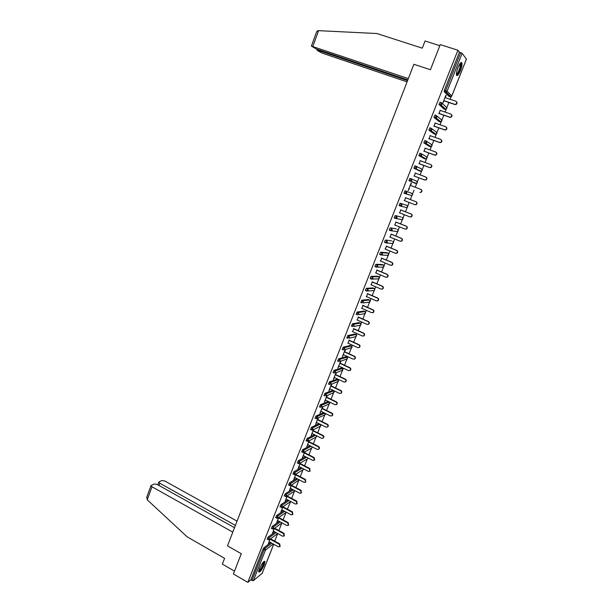 <?xml version="1.0" encoding="UTF-8"?>
<svg xmlns="http://www.w3.org/2000/svg" width="613" height="613" viewBox="0 0 613 613"><rect width="100%" height="100%" fill="white"/><g stroke="black" fill="none" stroke-linecap="round" stroke-linejoin="round"><path stroke-width="0.92" d="M264.218 564.834L264.969 561.546C263.835 560.864 261.996 563.232 259.46 568.649L258.717 571.929C259.866 572.588 261.697 570.228 264.218 564.834M460.432 70.533C461.704 67.146 462.217 64.641 461.964 63.001C461.229 61.66 459.903 63.193 457.988 67.583C456.716 70.978 456.202 73.483 456.463 75.093C457.206 76.426 458.524 74.901 460.432 70.533M274.67 541.118L277.674 533.548M278.884 530.513L281.85 523.042M283.114 519.862L286.041 512.491M287.359 509.158L290.677 501.511L281.819 507.51M291.635 498.407L294.478 491.235M295.926 487.596L298.73 480.538M300.24 476.738L302.998 469.788M304.569 465.834L307.289 458.991M308.929 454.869L311.603 448.134M313.304 443.85L315.933 437.23M317.695 432.786L320.285 426.273M322.116 421.66L324.652 415.262M325.212 413.867L325.373 413.453M326.553 410.488L329.051 404.205M329.602 402.802L329.84 402.22M331.012 399.255L333.464 393.086M334.024 391.684L334.323 390.933M335.495 387.968L337.901 381.914M338.46 380.512L338.828 379.585M340 376.62L342.361 370.696M342.912 369.287L343.357 368.183M344.529 365.225L346.835 359.417M347.395 358.007L347.908 356.728M349.081 353.77L351.341 348.084M351.9 346.674L352.475 345.219M353.647 342.261L355.862 336.69M356.421 335.288L357.072 333.641M358.245 330.691L360.406 325.25M360.965 323.84L361.693 322.017M362.865 319.066L364.973 313.749M365.532 312.339L366.336 310.331M367.501 307.381L369.57 302.186M370.129 300.776L370.995 298.585M372.168 295.642L374.413 289.995M374.742 289.16L375.685 286.784M376.857 283.842L379.056 278.302M379.378 277.49L380.397 274.915M381.562 271.98L383.715 266.555M384.037 265.751L385.133 263M386.297 260.058L388.404 254.747M388.719 253.958L389.891 251.016M391.056 248.081L392.864 243.537L392.075 243.453M393.431 242.104L394.672 238.97M395.837 236.036L397.592 231.637M398.159 230.189L399.484 226.864M400.649 223.937L402.343 219.669M402.917 218.22L404.312 214.696M405.477 211.776L407.116 207.646M407.699 206.183L409.17 202.474M410.335 199.547L411.913 195.562M412.503 194.091L414.051 190.183M415.216 187.256L416.74 183.417M417.33 181.931L418.955 177.847M420.127 174.889L421.591 171.211M422.181 169.717L423.874 165.449M425.07 162.453L426.456 158.943M427.062 157.434L428.824 152.982M430.027 149.955L431.36 146.614M431.958 145.097L433.805 140.454M435.015 137.396L436.28 134.224M436.885 132.692L438.808 127.864M440.034 124.768L441.23 121.765M441.835 120.225L443.835 115.206M445.076 112.072L446.203 109.244M446.816 107.689L448.885 102.478M450.141 99.314L451.199 96.662M262.149 573.308L253.338 580.71L250.817 579.913L247.828 582.35L233.377 573.975L241.284 553.723L227.484 545.869L413.875 64.273L430.433 69.736L440.249 44.603L457.911 50.235L459.413 52.197L444.394 90.18L445.666 90.609L460.7 52.611L459.413 52.197M460.7 52.611L462.141 53.308L466.409 59.101M247.828 582.35L457.911 50.235M444.042 100.831L442.847 102.961L445.873 95.329M445.291 97.666L446.18 95.436M250.817 579.913L262.985 549.148L263.851 547.769L270.731 542.574M448.961 96.364L444.164 91.682L444.394 90.18M267.184 539.187L268.073 537.088L274.992 532.007M271.429 528.452L272.318 526.345L279.267 521.395M275.704 517.671L276.586 515.556L283.566 510.736M279.988 506.828L280.869 504.714L287.895 500.024M284.302 495.94L285.183 493.817L292.248 489.258M288.631 484.998L289.505 482.868L296.631 478.454M292.983 474.002L293.857 471.864L301.037 467.589M297.359 462.961L298.224 460.815L305.473 456.685M301.749 451.858L302.623 449.704L309.94 445.728M306.171 440.701L307.036 438.54L314.438 434.717M310.607 429.491L311.465 427.322L318.975 423.66M315.067 418.219L315.925 416.051L323.58 412.672M319.549 406.902L320.407 404.718L327.963 401.607M324.055 395.523L324.905 393.331L332.361 390.489M328.583 384.09L329.426 381.891L336.79 379.309M333.127 372.597L333.97 370.398L341.234 368.084M337.702 361.057L338.545 358.843L345.701 356.797M342.299 349.448L343.134 347.226L350.192 345.456M346.92 337.786L347.747 335.556L354.705 334.062M351.563 326.07L352.383 323.825L359.241 322.614M356.237 314.293L357.05 312.032L363.793 311.105M360.934 302.454L361.731 300.186L368.375 299.542M365.654 290.562L365.632 289.443L366.436 288.279L372.972 287.926M370.405 278.608L370.367 277.467L371.171 276.31L377.593 276.248M375.179 266.601L375.125 265.429L375.93 264.28L382.244 264.51M379.991 254.533L379.914 253.322L380.704 252.188L386.91 252.717M384.841 242.403L384.719 241.162L385.516 240.035L391.6 240.863M396.289 228.94L390.343 227.814L396.289 228.94M389.745 230.227L389.324 230.059L389.554 228.933L390.343 227.814M394.741 218.013L394.174 217.791L395.193 215.538L401.055 216.987M396.327 218.389L395.377 218.167M400.971 206.114L400.266 205.907M399.96 205.815L399.055 205.462L400.074 203.194L407.001 205.409L400.074 203.194M403.959 193.072L406.22 193.608L406.879 192.896L406.204 191.256L405.254 193.654L404.036 193.179L404.978 190.789L411.798 193.317L404.978 190.789M411.246 178.827L416.625 181.164L417.284 182.758L416.618 183.471L408.963 180.72L409.905 178.322L411.139 178.781L411.821 180.421L411.131 181.149L408.963 180.72M419.346 170.858L413.913 168.2L414.863 165.786L416.081 166.238M424.219 158.598L418.886 155.618L419.844 153.189L421.062 153.633M426.556 141.266L431.245 144.331L431.92 145.932L431.154 146.691L429.085 146.269L423.828 142.86L424.855 140.523L426.066 140.959M434.042 133.895L428.862 130.14L429.889 127.788L431.092 128.217M438.985 121.451L433.92 117.359L434.946 114.991L436.15 115.413M443.958 108.938L439 104.509L440.034 102.126L441.23 102.532M440.249 110.409L439.008 113.535M435.23 123.083L434.004 126.171M430.234 135.688L429.023 138.745M425.269 148.231L424.073 151.25M420.326 160.706L419.146 163.694M415.415 173.119L414.242 176.077M411.131 183.065L408.158 190.566L409.361 188.39M410.518 185.471L411.423 183.187M405.66 197.746L404.503 200.666M400.825 209.952L399.668 212.872M396.013 222.098L394.856 225.017M391.232 234.181L390.067 237.108M386.466 246.204L385.309 249.131M381.73 258.165L380.566 261.1M377.018 270.065L375.853 273M372.321 281.911L371.164 284.846M367.654 293.696L366.49 296.638M363.011 305.42L361.846 308.362M358.39 317.09L357.226 320.032M353.793 328.698L352.628 331.641M349.218 340.246L348.054 343.196M345.134 349.724L342.376 356.697L343.495 354.697M344.667 351.739L345.51 349.625M340.552 361.31L337.847 368.129L338.966 366.137M340.138 363.18L340.928 361.187M335.985 372.834L333.342 379.501L334.46 377.524M335.625 374.558L336.368 372.704M331.441 384.305L328.867 390.818L329.97 388.849M331.143 385.891L331.832 384.159M326.921 395.714L324.407 402.082L325.503 400.12M326.675 397.163L327.311 395.554M322.423 407.078L319.963 413.285L321.059 411.338M322.239 408.373L322.821 406.902M317.948 418.38L315.549 424.441L316.637 422.503M317.818 419.537L318.346 418.189M313.496 429.629L311.151 435.536L312.239 433.613M313.419 430.648L313.902 429.422M309.067 440.824L306.784 446.586L307.864 444.67M309.036 441.697L309.473 440.601M304.653 451.957L302.431 457.574L303.504 455.674M304.684 452.7L305.067 451.727M300.263 463.045L298.094 468.516L299.167 466.623M300.347 463.65L300.684 462.8M295.895 474.079L293.788 479.404L294.853 477.519M296.033 474.546L296.317 473.826M291.543 485.059L289.497 490.239L290.554 488.369M291.734 485.389L291.972 484.791M287.221 495.986L285.229 501.02L286.279 499.158M287.459 496.178L287.65 495.702M282.915 506.859L280.976 511.748L282.026 509.901M278.624 517.678L276.747 522.429L277.796 520.59M274.363 528.452L272.54 533.065L273.582 531.233M269.122 541.677L278.333 546.804L279.789 546.65L279.329 544.29L270.118 539.172L268.348 543.639L269.383 541.823M456.539 101.727C457.421 102.854 457.191 103.796 455.865 104.539L454.67 104.302L455.628 104.31C457.137 103.306 457.221 102.287 455.88 101.268L444.984 97.567M454.67 104.302L443.789 100.593M454.907 104.532L443.735 100.724M451.39 114.447C452.325 115.543 452.141 116.485 450.831 117.282L449.827 117.282L450.586 117.068C452.042 116.056 452.11 115.045 450.785 114.049L439.942 110.302M449.582 117.068L438.755 113.313M449.827 117.282L438.709 113.428M446.256 127.106C447.26 128.163 447.107 129.113 445.812 129.956L444.517 129.772L445.559 129.757C446.969 128.738 447.023 127.742 445.72 126.761L434.923 122.975M444.517 129.772L433.743 125.972M444.77 129.964L433.705 126.063M441.153 139.695C442.218 140.722 442.103 141.672 440.816 142.561L439.483 142.408L440.563 142.385C441.927 141.365 441.965 140.377 440.678 139.412L429.935 135.58M439.483 142.408L428.755 138.561M439.743 142.584L428.725 138.638M436.065 152.223C437.192 153.212 437.123 154.169 435.851 155.104L434.479 154.974L435.59 154.943C436.908 153.924 436.931 152.944 435.659 152.001L424.97 148.116M434.479 154.974L423.798 151.082M434.74 155.135L423.775 151.143M431 164.69C432.196 165.633 432.165 166.598 430.901 167.579L429.491 167.479L430.632 167.433C431.92 166.414 431.927 165.441 430.671 164.522L420.028 160.598M429.491 167.479L418.863 163.548M429.767 167.625L418.848 163.587M460.417 63.124L460.608 63.124C461.175 63.438 461.175 64.794 460.601 67.177C459.083 72.104 457.673 74.525 456.379 74.457M456.379 74.027C457.635 73.468 458.861 71.185 460.056 67.177L460.148 63.461M456.57 75.391C458.126 74.296 459.574 71.476 460.899 66.932L461.168 62.488M263.774 561.631L263.996 562.757C263.605 565.646 259.437 572.289 258.717 571.163M258.801 570.703C260.717 569.331 262.272 566.711 263.475 562.841L263.444 561.945M258.717 571.944C261.115 570.021 263.008 566.78 264.395 562.221L264.402 561.209M408.327 78.61L311.389 46.113L316.584 49.132L407.814 79.928M316.507 32.098L317.756 30.688L318.591 30.658L376.926 33.531L422.257 48.166L425.047 40.979L439.82 45.699M318.752 49.86L318.507 50.511L317.212 50.381L322.131 53.116L407.07 81.866M318.507 50.511L407.553 80.602M234.518 527.701L157.166 484.454L154.231 483.948L150.997 485.611L151.993 486.776L147.235 499.794L146.814 497.082M147.235 499.794L187.095 536.804L224.58 558.359L222.35 564.121L234.48 571.132M237.055 521.142L164.828 481.013L161.947 480.515L159.142 481.764L158.828 482.109L159.817 483.259L159.005 485.481M235.4 525.425L159.817 483.259M232.802 532.145L151.993 486.776M425.981 177.103C427.223 178.015 427.223 178.973 425.981 179.992L424.809 180.046L425.706 179.87C426.947 178.85 426.947 177.885 425.706 176.973L415.116 173.012M424.533 179.916L413.951 175.946M424.809 180.046L413.944 175.962M420.771 189.363L421.054 189.478C422.273 190.375 422.288 191.325 421.085 192.344L419.882 192.405L420.802 192.237C422.005 191.218 421.997 190.26 420.771 189.363L410.22 185.356M404.205 200.551L414.695 204.612L415.92 204.543C417.085 203.524 417.07 202.574 415.859 201.692L405.362 197.647M415.859 201.692L416.143 201.792C417.353 202.673 417.376 203.616 416.204 204.635L414.986 204.704M416.143 201.792L405.362 197.631M399.37 212.757L409.813 216.856L411.062 216.78C412.197 215.768 412.166 214.826 410.971 213.96L400.519 209.868M410.971 213.96L411.262 214.037C412.457 214.902 412.488 215.845 411.354 216.856L410.135 216.941M411.262 214.037L400.527 209.838M394.565 224.902L404.955 229.047L406.227 228.963C407.323 227.952 407.285 227.017 406.105 226.159L395.699 222.029M406.105 226.159L406.404 226.228C407.584 227.078 407.622 228.013 406.526 229.024L405.369 229.147M406.404 226.228L395.722 221.983M389.776 236.986L400.128 241.177L401.408 241.078C402.48 240.074 402.435 239.147 401.27 238.304L390.91 234.128M401.27 238.304L401.576 238.35C402.741 239.193 402.787 240.12 401.714 241.124L400.626 241.277M401.576 238.35L390.933 234.059M385.018 249.016L395.316 253.238L396.619 253.138C397.661 252.135 397.607 251.215 396.458 250.38L386.144 246.165M396.458 250.38L396.764 250.411C397.921 251.246 397.975 252.165 396.933 253.161L395.898 253.345M396.764 250.411L386.175 246.081M380.275 260.977L390.535 265.245L391.853 265.138C392.872 264.134 392.803 263.222 391.669 262.402L381.401 258.142M391.669 262.402L391.983 262.418C393.125 263.238 393.186 264.149 392.174 265.145L391.201 265.352M391.983 262.418L381.439 258.042M375.562 272.885L385.776 277.183L387.109 277.076C388.098 276.08 388.029 275.176 386.903 274.356L376.681 270.065M386.903 274.356L387.224 274.356C388.351 275.168 388.42 276.072 387.431 277.068L386.519 277.283M387.224 274.356L376.727 269.95M370.873 284.723L381.041 289.068L382.389 288.953C383.347 287.964 383.278 287.06 382.16 286.256L371.984 281.919M382.16 286.256L382.489 286.24C383.6 287.045 383.677 287.941 382.719 288.93L381.861 289.16M382.489 286.24L372.037 281.788M366.206 296.508L376.328 300.891L377.692 300.768C378.627 299.788 378.543 298.891 377.439 298.094L367.31 293.719M377.439 298.094L377.777 298.064C378.88 298.86 378.957 299.749 378.022 300.73L377.217 300.975M377.777 298.064L367.371 293.573M361.563 308.239L371.639 312.661L373.01 312.53C373.93 311.55 373.838 310.661 372.75 309.871L362.666 305.466M372.75 309.871L373.087 309.826C374.175 310.615 374.267 311.496 373.348 312.477L372.597 312.722M373.087 309.826L362.727 305.297M356.942 319.909L366.972 324.361L368.359 324.231C369.248 323.258 369.156 322.377 368.076 321.595L358.038 317.143M368.076 321.595L368.421 321.526C369.501 322.308 369.593 323.189 368.704 324.162L367.992 324.415M368.421 321.526L358.107 316.959M352.345 331.518L362.329 336.008L363.724 335.878C364.597 334.905 364.497 334.031 363.432 333.25L353.433 328.767M363.432 333.25L363.777 333.173C364.85 333.947 364.95 334.821 364.076 335.794L363.409 336.047M363.777 333.173L353.509 328.568M347.77 343.073L357.716 347.602L359.118 347.464C359.969 346.498 359.862 345.632 358.804 344.858L348.851 340.338M358.804 344.858L359.157 344.759C360.214 345.533 360.321 346.399 359.471 347.364L358.843 347.617M359.157 344.759L348.943 340.123M343.219 354.567L353.119 359.134L354.529 358.988C355.364 358.03 355.256 357.172 354.207 356.406L344.299 351.847M354.207 356.406L354.567 356.291C355.609 357.057 355.716 357.923 354.889 358.881L354.291 359.134M354.567 356.291L344.391 351.617M338.69 366.007L348.544 370.612L349.962 370.467C350.774 369.509 350.667 368.651 349.625 367.892L339.763 363.294M349.625 367.892L349.992 367.769C351.027 368.528 351.142 369.386 350.329 370.336L349.762 370.589M349.992 367.769L339.863 363.049M334.185 377.386L343.993 382.029L345.418 381.876C346.215 380.934 346.1 380.083 345.073 379.324L335.25 374.696M345.073 379.324L345.441 379.186C346.468 379.937 346.583 380.788 345.786 381.738L345.257 381.991M345.441 379.186L335.349 374.428M329.694 388.719L339.464 393.393L340.897 393.24C341.679 392.297 341.556 391.454 340.537 390.703L330.759 386.037M340.537 390.703L340.912 390.55C341.931 391.301 342.046 392.144 341.272 393.086L340.759 393.331M340.912 390.55L330.867 385.761M325.235 399.99L334.959 404.695L336.391 404.549C337.158 403.607 337.035 402.772 336.024 402.021L326.285 397.324M336.024 402.021L336.407 401.852C337.411 402.603 337.533 403.438 336.775 404.373L336.292 404.626M336.407 401.852L326.407 397.025M320.791 411.208L330.476 415.951L331.917 415.798C332.66 414.863 332.537 414.028 331.533 413.285L321.84 408.549M331.533 413.285L331.924 413.101C332.92 413.844 333.043 414.679 332.3 415.614L331.84 415.859M331.924 413.101L321.963 408.243M316.369 422.372L326.016 427.146L327.457 426.993C328.193 426.066 328.062 425.238 327.066 424.495L317.419 419.729M327.066 424.495L327.457 424.303C328.445 425.039 328.576 425.866 327.848 426.794L327.403 427.039M327.457 424.303L317.542 419.407M311.971 433.483L321.572 438.287L323.02 438.134C323.741 437.215 323.61 436.387 322.622 435.651L313.013 430.847M322.622 435.651L323.02 435.445C324.001 436.172 324.131 437 323.411 437.92L322.99 438.165M323.02 435.445L313.143 430.51M307.596 444.532L317.151 449.375L318.607 449.222C319.312 448.31 319.174 447.482 318.201 446.754L308.63 441.919M318.201 446.754L318.599 446.532C319.572 447.26 319.71 448.08 319.005 448.992L318.591 449.237M318.599 446.532L308.768 441.567M303.236 455.536L312.76 460.409L314.208 460.256L313.795 457.804L304.27 452.93M313.795 457.804L314.201 457.566L314.615 460.018L314.216 460.248L314.615 460.018M314.201 457.566L304.416 452.563M298.899 466.485L308.377 471.397L309.833 471.236L309.419 468.792L299.926 463.895M309.419 468.792L309.826 468.547L309.887 471.205M309.826 468.547L300.079 463.512M294.585 477.381L304.025 482.324L305.481 482.163L305.059 479.734L295.604 474.799M305.059 479.734L305.466 479.473L305.565 482.109M305.466 479.473L295.765 474.408M290.294 488.224L299.688 493.197L301.152 493.044L300.715 490.622L291.305 485.657M300.715 490.622L301.136 490.346L301.267 492.967M301.136 490.346L291.474 485.251M286.018 499.02L295.382 504.024L296.838 503.871L296.401 501.457L287.03 496.461M296.401 501.457L296.822 501.166L296.983 503.763M296.822 501.166L287.198 496.04M281.765 509.763L291.083 514.797L292.547 514.636L292.102 512.246L282.769 507.219M292.102 512.246L292.531 511.939L292.715 514.514M292.531 511.939L282.991 506.805M277.528 520.452L286.815 525.517L288.271 525.364L287.826 522.973L278.532 517.916M287.826 522.973L288.256 522.659L288.47 525.218M288.256 522.659L278.838 517.533M273.321 531.088L282.562 536.183L284.018 536.03L283.566 533.655L274.317 528.567M283.566 533.655L284.003 533.325L284.24 535.862M284.003 533.325L274.693 528.214M279.329 544.29L279.773 543.946L280.034 546.459M279.773 543.946L270.571 538.835M462.141 53.308L447.115 91.268L451.773 95.942L466.447 59.001M444.118 91.59L445.383 92.019L445.666 90.609L447.115 91.268L446.172 92.126L444.164 91.682M448.892 96.341L450.126 96.762L445.383 92.019L446.172 92.126L450.854 96.777L451.743 96.011M262.05 573.553L273.697 544.221M273.306 544.007L265.513 549.961L253.338 580.71M251.874 580.526L264.05 549.746L262.985 549.148M263.851 547.769L264.916 548.367L265.513 549.961L264.05 549.746L264.916 548.367L271.789 543.156M441.981 103.183L446.095 106.93L446.77 108.539L445.896 109.352L445.138 109.344L440.318 105.038L439.054 104.601M451.789 96.003L450.203 96.785M439 104.509L441.092 105.045L441.996 104.202L441.299 102.555L440.318 105.038L441.092 105.045L445.896 109.352L446.862 108.103M443.904 108.922L445.199 109.367M436.824 115.934L441.115 119.458L441.797 121.067L440.954 121.864L440.165 121.864L433.973 117.458M438.939 121.435L440.218 121.88M431.682 128.63L436.172 131.925L436.839 133.534L436.042 134.308L435.222 134.316L428.916 130.24M433.996 133.879L435.268 134.331M430.334 146.722L423.89 142.959M421.438 153.84L426.349 156.667L427.016 158.269L426.28 159.012L425.407 159.035L418.886 155.618M424.196 158.591L425.407 159.035M416.334 166.361L421.476 168.95L422.135 170.544L421.438 171.272L413.913 168.2M419.33 170.851L420.541 171.303M415.698 183.509L410.12 181.08L416.618 183.471L417.376 182.207M411.798 193.317L412.457 194.911L411.813 195.608L405.316 193.67M399.055 205.462L401.339 205.999L401.967 205.301L401.293 203.669L400.35 206.052L399.132 205.577M395.193 215.538L401.04 216.979M394.174 217.791L396.473 218.328L397.078 217.653L396.412 216.014L395.469 218.381L394.259 217.906M390.588 230.641L389.408 230.166M385.516 240.035L391.569 240.855M385.746 242.848L384.589 242.373M380.704 252.188L381.907 252.679L388.037 253.184L386.864 252.702M380.934 254.993L379.784 254.518M375.93 264.28L377.118 264.778L383.355 264.977L382.19 264.494M376.144 267.069L375.01 266.594M371.171 276.31L372.359 276.808L378.696 276.716L377.531 276.225M371.378 279.091L370.26 278.616M366.436 288.279L367.616 288.784L374.06 288.394L372.903 287.895M366.635 291.045L365.532 290.57M361.731 300.186L362.904 300.699L369.447 300.01L368.298 299.512M361.923 302.945L360.827 302.47M357.05 312.032L358.214 312.553L364.858 311.573L363.708 311.075M357.226 314.783L356.145 314.308M352.383 323.825L353.548 324.346L360.291 323.082L359.149 322.576M352.559 326.56L351.494 326.085M347.747 335.556L348.904 336.077L355.739 334.529L354.605 334.024M347.908 338.284L346.858 337.801M343.134 347.226L344.291 347.755L351.218 345.924L350.092 345.41M343.288 349.939L342.246 349.464M338.545 358.843L339.694 359.371L346.72 357.264L345.594 356.743M338.69 361.547L337.663 361.065M333.97 370.398L335.119 370.934L342.238 368.551L341.119 368.03M334.116 373.087L333.097 372.612M329.426 381.891L330.568 382.435L337.778 379.776L336.667 379.255M324.905 393.331L326.039 393.883L333.342 390.956L332.231 390.42M320.407 404.718L321.534 405.27L328.928 402.074L327.825 401.538M315.925 416.051L317.051 416.602L324.538 413.147L323.434 412.603M311.465 427.322L312.592 427.882L320.07 424.204M307.036 438.54L308.147 439.1L315.534 435.268M302.623 449.704L303.726 450.271L311.029 446.279M298.224 460.815L299.336 461.382L306.561 457.237M293.857 471.864L294.96 472.439L302.117 468.148M289.505 482.868L290.6 483.45L297.703 479.014M285.183 493.817L286.271 494.4L293.32 489.825M280.869 504.714L281.957 505.296L288.961 500.591M276.586 515.556L277.666 516.146L284.631 511.311M272.318 526.345L273.398 526.935L280.325 521.977M268.073 537.088L269.145 537.678L276.042 532.59M433.92 117.359L436.042 117.895L436.9 117.075L436.203 115.428L435.23 117.895L436.042 117.895L440.954 121.864L441.889 120.615M428.862 130.14L431.008 130.676L431.828 129.879L431.138 128.232L430.165 130.684L431.008 130.676L436.042 134.308L436.939 133.059M423.828 142.86L426.004 143.396L426.786 142.614L426.104 140.967L425.131 143.411L426.004 143.396L431.154 146.691L432.012 145.442M418.825 155.51L421.024 156.047L421.775 155.281L421.085 153.641L420.127 156.07L421.024 156.047L426.28 159.012L427.108 157.763M413.844 168.092L416.066 168.629L416.779 167.885L416.097 166.246L415.147 168.659L421.438 171.272L422.227 170.016M408.886 180.613L410.12 181.08L411.139 178.781M412.488 194.926L411.813 195.608L405.254 193.654M400.35 206.052L407.04 207.684L407.653 207.002L407.001 205.409M407.737 206.397L407.04 207.684L406.396 207.493M402.243 217.454L402.879 219.04L402.289 219.692L401.599 219.531M402.91 219.04L402.289 219.692L395.469 218.381M397.5 229.431L398.121 231.009L397.553 231.653L396.833 231.522M389.324 230.059L391.638 230.588L392.213 229.929L391.546 228.297L390.619 230.657L397.553 231.653L398.159 231.009M392.78 241.346L393.393 242.917L392.849 243.545L393.454 242.204M384.497 242.265L386.818 242.794L387.378 242.15L386.711 240.518L385.784 242.863L392.849 243.545M388.083 253.2L388.68 254.77L387.347 255.322M379.692 254.403L382.029 254.931L382.566 254.311L381.907 252.679L380.979 255.008L388.159 255.383L388.719 254.77M383.409 265L383.999 266.563L382.627 267.138M374.911 266.486L377.263 267.015L377.777 266.402L377.118 264.778L376.198 267.092L383.493 267.161L384.044 265.766M378.757 276.739L379.332 278.302L377.93 278.9M370.152 278.501L372.52 279.03L373.01 278.432L372.359 276.808L371.447 279.114L378.849 278.877L379.378 278.287M374.129 288.424L374.696 289.972L374.229 290.539L374.712 289.083M365.425 290.462L367.8 290.991L368.275 290.409L367.616 288.784L366.712 291.083L374.229 290.539M369.524 300.048L370.083 301.596L368.62 302.263M370.122 301.581L369.631 302.148L363.095 302.891L363.555 302.316L362.904 300.699L361.892 302.876L360.712 302.362M364.942 311.619L365.486 313.159L364.114 313.841M365.448 312.155L365.057 313.695L358.421 314.73L358.866 314.17L358.214 312.553L357.203 314.722L356.03 314.201M360.383 323.128L360.919 324.66L359.632 325.357M360.965 324.645L360.505 325.189L353.77 326.507L354.199 325.963L353.548 324.346L352.536 326.507L351.372 325.986M355.846 334.583L356.368 336.108L355.165 336.813M356.414 336.085L355.969 336.629L349.142 338.223L349.548 337.694L348.904 336.077L347.893 338.23L346.736 337.702M351.326 345.985L351.847 347.502L350.713 348.207M351.893 347.479L344.529 349.885L344.927 349.372L344.291 347.755L343.272 349.9L342.123 349.364M346.835 357.325L347.341 358.843L346.284 359.547M347.387 358.812L339.947 361.494L340.33 360.988L339.694 359.371L338.675 361.509L337.525 360.973M342.361 368.612L342.859 370.122L341.862 370.819M342.905 370.091L335.38 373.041L335.755 372.543L335.119 370.934L334.108 373.056L332.959 372.52M337.909 379.853L338.399 381.355L337.472 382.037M338.445 381.317L330.844 384.527L331.204 384.044L330.568 382.435L329.556 384.55L328.415 384.014M333.48 391.033L333.962 392.527L333.089 393.201M334.008 392.489L326.323 395.96L326.668 395.492L326.039 393.883L325.028 395.99L323.894 395.446M329.61 403.561L328.928 402.074L329.541 403.645L328.721 404.312M329.595 403.607L321.825 407.339L322.162 406.879L321.534 405.27L320.522 407.377L319.388 406.825M325.219 414.626L324.538 413.147L325.151 414.71L324.377 415.361M314.913 418.143L317.35 418.664L317.672 418.212L317.051 416.602L316.185 418.779M325.196 414.672L316.216 418.794M310.454 429.414L311.573 429.974L312.592 427.882L312.898 429.928L320.461 426.158L320.515 424.426M311.856 430.096L312.898 429.928L311.726 430.05M320.829 425.683L320.047 426.357M306.017 440.624L307.136 441.184L308.147 439.1L308.462 441.138L316.116 437.107L316.362 435.682M307.519 441.337L308.462 441.138L307.282 441.26M316.477 436.64L315.741 437.307M301.604 451.781L302.715 452.348L303.726 450.271L304.048 452.294L311.795 448.003L312.124 446.831M303.197 452.517L304.048 452.294L302.86 452.425M312.14 447.544L311.442 448.195M297.213 462.884L298.316 463.451L299.336 461.382L299.657 463.397L307.488 458.853L307.849 457.896M298.891 463.635L299.657 463.397L298.462 463.528M307.826 458.401L307.167 459.037M292.845 473.933L293.941 474.508L294.96 472.439L295.29 474.447L303.205 469.65L303.558 468.899M294.6 474.692L294.079 474.585M303.535 469.198L302.914 469.826M288.493 484.929L289.589 485.504L290.6 483.45L290.945 485.442L299.267 479.833M290.324 485.688L289.727 485.58M299.267 479.956L298.669 480.561M294.96 490.714L294.447 491.251M284.164 495.871L286.616 496.377L286.271 494.4L285.39 496.522M294.991 490.714L286.064 496.63M279.857 506.759L282.309 507.273L281.957 505.296L281.076 507.418M275.574 517.602L278.018 518.108L277.666 516.146L276.777 518.261M286.056 512.476L277.582 518.337M271.306 528.383L273.758 528.889L273.398 526.935L272.509 529.05M282.034 522.904L273.36 529.111M267.061 539.118L269.505 539.624L269.145 537.678L268.256 539.785M277.72 533.517L269.161 539.838M318.591 30.658L312.829 46.435M466.455 59.078L451.796 95.98M273.727 544.244L262.142 573.4M412.495 194.926L412.549 194.329M402.917 219.033L402.956 218.397M398.159 231.001L398.197 230.335M388.726 254.755L388.742 254.02M379.386 278.271L379.363 277.459M370.129 301.558L370.068 300.646M360.973 324.614L360.842 323.595M356.429 336.054L356.26 334.982M351.9 347.448L351.686 346.307M347.402 358.781L347.127 357.578M342.92 370.053L342.575 368.788M338.46 381.278L338.047 379.953M334.024 392.45L333.526 391.063M320.844 425.637L320.599 424.464M316.492 436.586L316.438 435.72M312.163 447.49L312.193 446.862M307.849 458.348L307.91 457.934M459.949 63.737L460.394 63.875M317.082 50.189L317.373 49.392M316.645 31.707L311.389 46.113M158.828 482.109L157.832 484.829M150.997 485.611L146.66 497.503M336.775 404.373L336.391 404.549M332.3 415.614L331.917 415.798M327.848 426.794L327.457 426.993M323.411 437.92L323.02 438.134M319.005 448.992L318.607 449.222M310.247 470.983L309.833 471.236M305.895 481.902L305.481 482.163M301.565 492.76L301.152 493.044M297.259 503.572L296.838 503.871M292.968 514.33L292.547 514.636M288.7 525.042L288.271 525.364M284.455 535.701L284.018 536.03M280.225 546.306L279.789 546.65"/></g></svg>
